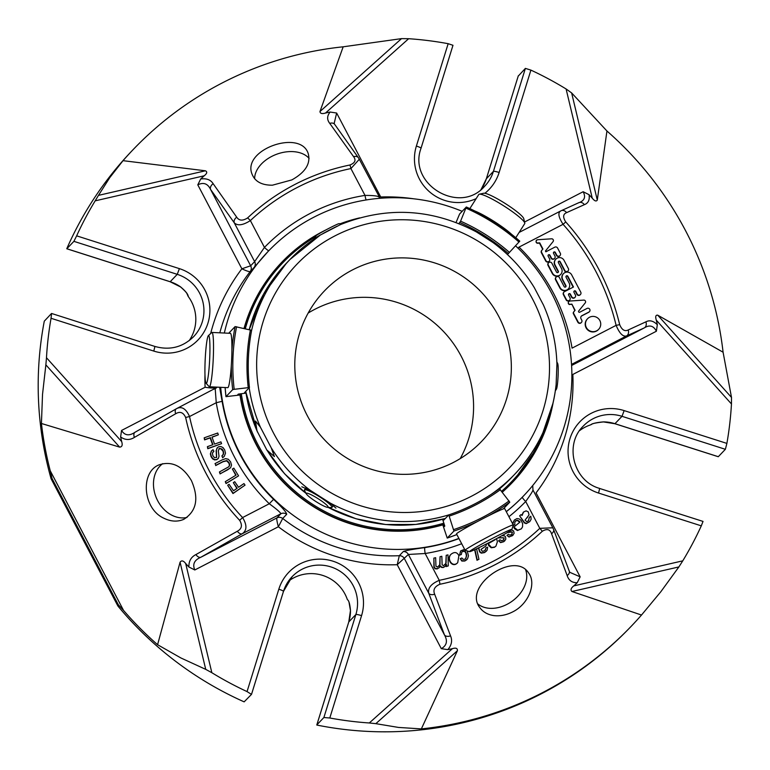 <?xml version="1.0" encoding="UTF-8"?>
<svg xmlns="http://www.w3.org/2000/svg" width="770" height="770" viewBox="0 0 770 770"><rect width="100%" height="100%" fill="white"/><g stroke="black" fill="none" stroke-linecap="round" stroke-linejoin="round"><path stroke-width="1.16" d="M308.164 313.053A108.801 107.713 -136.2 0 1 314.786 309.328A108.801 107.713 -136.2 0 1 442.519 330.455A108.801 107.713 -136.2 0 1 460.21 458.622M352.544 269.885A108.801 107.713 -136.2 0 1 489.345 301.59A108.801 107.713 -136.2 0 1 481.664 441.354A108.801 107.713 -136.2 0 1 328.588 443.924A108.801 107.713 -136.2 0 1 324.478 290.877A108.801 107.713 -136.2 0 1 352.544 269.885M243.955 483.579L245.043 485.148L233.233 493.272L227.67 485.254L229.065 484.292L233.541 490.75L237.198 488.228L233.329 482.655L234.715 481.693L238.584 487.275L243.955 483.579M220.923 441.855L221.577 443.645L208.054 448.448L207.399 446.658L212.963 444.685L210.393 437.639L204.839 439.612L204.185 437.822L217.708 433.019L218.362 434.809L211.991 437.071L214.551 444.117L220.923 441.855M213.906 451.307L212.433 453.03L212.818 455.59L214.416 457.64L216.659 457.399L216.389 450.431L216.976 448.14L218.593 446.773L220.846 446.523L223.05 447.62L224.686 449.94L225.504 453.164L224.263 456.408L222.742 457.486L221.866 455.917L223.242 454.656L223.685 452.895L223.175 450.7L222.097 449.074L219.488 448.409L218.324 450.758L219.026 456.273L218.43 458.217L216.996 459.392L214.878 459.642L212.828 458.564L211.307 456.341L210.624 453.549L211.249 451.23L213.03 449.68L213.906 451.307L212.982 452.038M219.44 471.952L228.94 466.687L229.71 464.859L229.152 462.799L226.909 460.575L223.262 461.471L215.918 465.292L215.032 463.607L222.376 459.786L225.649 458.631L228.305 459.247L230.586 461.856L231.529 465.109L230.605 467.669L227.679 469.816L220.335 473.646L219.44 471.952L220.076 473.916L230.336 467.967M233.849 468.15L238.565 475.85L226.303 483.271L225.302 481.645L236.111 475.1L232.396 469.026L233.849 468.15M446.205 555.285L447.986 554.881L448.304 565.892L446.523 566.297L446.465 564.477L445.05 566.441L443.443 567.259L441.682 567.115L440.478 565.863L439.141 567.731L437.389 568.645L435.262 568.472L434.184 566.864L433.856 558.115L435.647 557.711L435.964 566.258L437.466 567.076L439.978 564.651L440.045 556.7L441.826 556.287L442.134 564.795L443.568 565.681L446.08 563.159L446.205 555.285L445.82 563.438L445.041 564.824M467.226 550.945L468.478 555.767L467.515 558.895L465.042 560.753L462.115 560.781L460.248 558.693L461.904 557.971L463.03 559.261L464.676 559.27L465.792 558.548L466.668 555.516L466.129 552.783L464.82 551.031L463.174 550.906L461.808 552.138L461.336 554.525L459.536 554.987L460.835 550.8L464.618 549.318M476.592 548.818L478.95 559.309L477.284 560.05L474.926 549.597M501.867 535.708L504.494 535.853L505.486 536.757L505.842 539.154L503.955 541.454L500.847 542.33L498.565 540.838L500.009 539.78L501.434 540.704L503.291 540.193L504.215 537.941L498.209 537.729M511.453 529.904L513.648 530.973L514.11 533.35L512.358 535.747L509.297 536.777L506.949 535.41L508.325 534.264L509.798 535.121L511.626 534.515L512.435 532.224L511.54 531.762L507.651 532.378M486.775 543.784L485.832 546.074L481.019 549.395L482.261 551.291L484.157 550.925L485.62 549.626L485.918 547.855L487.651 547.191L487.15 550.175L484.753 552.321L481.5 552.86L479.874 551.599L478.709 547.807M496.544 538.634L497.401 541.734L495.957 546.084L494.773 547.008L491.501 547.48L488.17 543.716L495.062 539.799M513.032 524.524L513.099 522.522L514.37 520.019L516.959 518.576L519.163 518.884L521.088 520.433L522.628 523.619L522.541 526.863L521.357 528.826L517.729 530.241L513.84 527.055L520.01 522.089L519.683 521.617L517.681 520.25L515.862 520.703L514.803 522.349L514.812 524.611L513.205 525.275M521.011 514.63L522.079 515.486L523.523 512.031L526.122 510.856L528.307 511.915L529.038 514.947L525.034 520.145L526.738 521.656L528.461 520.78L529.327 517.334L530.809 516.227L531.136 519.25L529.76 521.627L526.439 523.369L524.534 522.599L519.644 515.862L521.011 514.63M458.882 555.651L457.736 562.61C452.635 568.212 446.408 558.847 451.028 554.265C454.464 551.618 457.082 552.08 458.882 555.651M569.136 283.052A5.101 5.053 -136.2 0 1 568.327 288.904A5.101 5.053 -136.2 0 1 560.146 287.701L555.815 279.443A2.041 2.021 -136.2 0 1 556.132 277.104A2.041 2.021 -136.2 0 1 559.405 277.585L564.14 286.594A1.02 1.011 43.8 0 0 565.767 286.835A1.02 1.011 43.8 0 0 565.931 285.67L562.687 279.481A5.101 5.044 -136.2 0 1 563.486 273.639A5.101 5.044 -136.2 0 1 571.658 274.842L580.763 292.186A2.041 2.021 -136.2 0 1 580.445 294.525A2.041 2.021 -136.2 0 1 577.173 294.044L575.768 291.358A1.02 1.011 43.8 0 0 574.131 291.118A1.02 1.011 43.8 0 0 573.968 292.292L575.382 294.968A2.041 2.021 -136.2 0 1 575.055 297.307A2.041 2.021 -136.2 0 1 571.792 296.825L570.378 294.15A1.02 1.011 43.8 0 0 568.751 293.909A1.02 1.011 43.8 0 0 568.587 295.074L569.993 297.759A2.041 2.021 -136.2 0 1 569.675 300.098A2.041 2.021 -136.2 0 1 566.402 299.617L563.65 294.371A2.041 2.021 -136.2 0 1 564.497 291.647L573.477 286.998L567.856 276.286A1.02 1.011 43.8 0 0 566.229 276.055A1.02 1.011 43.8 0 0 566.066 277.219L569.136 283.052M561.523 268.557A5.101 5.053 -136.2 0 1 560.714 274.409A5.101 5.053 -136.2 0 1 552.533 273.196L548.269 265.063A2.041 2.021 -136.2 0 1 548.587 262.724A2.041 2.021 -136.2 0 1 551.859 263.205L556.527 272.099A1.02 1.011 43.8 0 0 558.163 272.339A1.02 1.011 43.8 0 0 558.317 271.175L555.074 264.986A5.101 5.044 -136.2 0 1 555.873 259.134A5.101 5.044 -136.2 0 1 564.044 260.347L568.375 268.586A2.041 2.021 -136.2 0 1 568.058 270.925A2.041 2.021 -136.2 0 1 564.785 270.443L560.185 261.685A1.02 1.011 43.8 0 0 558.558 261.444A1.02 1.011 43.8 0 0 558.394 262.608L561.523 268.557M596.663 330.821A7.671 7.594 -136.2 0 1 587.558 318.732A7.671 7.594 -136.2 0 1 598.357 318.549A7.671 7.594 -136.2 0 1 596.663 330.821M571.889 304.15L569.877 304.275A1.636 1.617 -136.2 0 1 569.684 301.041L583.91 300.098A1.733 1.713 -136.2 0 1 585.229 302.908L578.693 310.993A0.818 0.808 43.8 0 0 579.704 312.225L587.019 308.443A2.041 2.021 -136.2 0 1 589.445 311.658A2.041 2.021 -136.2 0 1 588.915 312.052L581.966 315.652A2.3 2.281 43.8 0 0 581.004 318.732L581.793 320.233A2.041 2.021 -136.2 0 1 581.417 322.457A2.041 2.021 -136.2 0 1 578.145 321.976L573.573 313.265A1.636 1.617 -136.2 0 1 573.9 311.735L575.094 310.252L571.889 304.15L574.834 310.531L573.631 312.014A1.636 1.617 43.8 0 0 573.303 313.544L577.875 322.255A2.041 2.021 43.8 0 0 581.148 322.736L581.417 322.457M541.888 250.26L542.927 248.97L539.722 242.848L537.701 242.983A1.636 1.617 -136.2 0 1 537.527 239.74L551.628 238.806A1.733 1.713 -136.2 0 1 553.053 241.616L545.449 251.01L545.863 251.8L554.814 247.16A2.069 2.05 -136.2 0 1 557.596 248.056L560.329 253.272A2.041 2.021 -136.2 0 1 560.011 255.611A2.041 2.021 -136.2 0 1 556.739 255.12L555.334 252.444A1.02 1.011 43.8 0 0 553.697 252.204A1.02 1.011 43.8 0 0 553.543 253.369L554.949 256.054A2.041 2.021 -136.2 0 1 554.621 258.393A2.041 2.021 -136.2 0 1 551.359 257.911L549.944 255.226A1.02 1.011 43.8 0 0 548.317 254.986A1.02 1.011 43.8 0 0 548.153 256.16L549.559 258.836A2.041 2.021 -136.2 0 1 549.241 261.174A2.041 2.021 -136.2 0 1 545.969 260.693L541.666 252.502A2.069 2.05 -136.2 0 1 541.888 250.26L541.618 250.539A2.069 2.05 43.8 0 0 541.406 252.781L545.709 260.972A2.041 2.021 43.8 0 0 548.971 261.454L549.241 261.174M233.329 482.655L236.881 488.44M227.67 485.254L232.973 493.551L245.043 485.148M212.048 437.235L218.362 434.809M204.185 437.822L204.57 439.891L210.133 437.918L212.635 444.8M207.399 446.658L207.785 448.717L221.577 443.645M222.722 455.282L223.416 453.174L222.915 450.979L220.518 448.573L218.757 448.968M218.102 458.622L216.726 459.671L214.618 459.921L212.559 458.833L211.038 456.62L210.364 453.828L211.731 450.604M221.866 455.917L222.742 457.486M216.562 457.495L216.129 450.71L217.41 447.591M223.993 456.687L222.482 457.765M215.032 463.607L215.918 465.292M228.825 466.793L229.441 465.138L228.883 463.078L226.64 460.855L222.992 461.75L215.658 465.571M232.396 469.026L235.793 475.292M225.302 481.645L226.034 483.55L238.565 475.85M440.045 556.7L439.708 564.92L438.987 566.21M433.856 558.115L433.924 567.144L435.002 568.751L437.129 568.924L439.391 567.48M445.002 566.499L443.183 567.538L441.422 567.394L440.296 566.306M446.205 564.939L446.253 566.576L448.304 565.892M459.536 554.987L460.566 551.079M466.812 559.713L464.772 561.032L461.846 561.06L460.248 558.693M459.276 555.266L461.336 554.525M465.648 558.693L466.399 555.796L465.86 553.053L464.56 551.31L462.135 551.657M477.284 560.05L478.95 559.309M474.638 549.732L477.015 560.329M505.004 540.607L503.686 541.734L500.587 542.609L498.565 540.838M503.705 539.876L503.955 538.22L503.079 537.72L497.795 537.961M513.205 535.015L509.037 537.056L506.949 535.41M511.935 534.264L512.175 532.503L511.28 532.032L507.151 532.676M486.476 551.089L484.494 552.6L481.24 553.139L479.604 551.878L478.411 547.951M485.918 547.855L485.071 550.309M485.832 546.074L481.019 549.405M488.17 543.716L488.594 545.478L491.231 547.759L494.504 547.287L495.957 546.084M519.712 522.32L517.421 520.53L515.534 521.03M514.812 524.611L513.321 525.602M513.84 527.055L514.495 528.692L517.459 530.52L521.357 528.817M512.714 523.927L514.37 520.019M519.644 515.862L524.264 522.869L526.17 523.648L529.77 521.637M529.327 517.334L528.567 520.684M521.877 515.294L523.263 512.31M527.488 517.325L526.131 518.72M457.582 562.774L457.467 562.889C452.375 568.481 446.148 559.126 450.758 554.535L450.912 554.381M567.856 276.286L567.586 276.565A1.02 1.011 43.8 0 0 566.104 276.199M567.586 276.565L573.149 287.172M563.977 292.032L563.707 292.311A2.041 2.021 43.8 0 0 563.39 294.65L566.143 299.896A2.041 2.021 43.8 0 0 569.405 300.377L569.675 300.098M570.378 294.15L570.118 294.419A1.02 1.011 43.8 0 0 568.626 294.053M570.118 294.419L571.523 297.105A2.041 2.021 43.8 0 0 574.795 297.586L575.055 297.307M575.768 291.358L575.498 291.637A1.02 1.011 43.8 0 0 574.016 291.272M575.498 291.637L576.913 294.323A2.041 2.021 43.8 0 0 580.176 294.804L580.445 294.525M563.486 273.639L563.226 273.908A5.101 5.044 43.8 0 0 562.418 279.76L565.671 285.949A1.02 1.011 43.8 0 1 565.623 286.96M556.132 277.104L555.873 277.373A2.041 2.021 43.8 0 0 555.545 279.722L559.886 287.98A5.101 5.053 43.8 0 0 568.058 289.183L568.327 288.904M560.185 261.685L559.925 261.964A1.02 1.011 43.8 0 0 558.443 261.598M559.925 261.964L564.516 270.722A2.041 2.021 43.8 0 0 567.788 271.204L568.058 270.925M555.873 259.134L555.613 259.413A5.101 5.044 43.8 0 0 554.804 265.265L558.058 271.454A1.02 1.011 43.8 0 1 558.009 272.474M548.587 262.724L548.317 263.003A2.041 2.021 43.8 0 0 547.999 265.342L552.273 273.475A5.101 5.053 43.8 0 0 560.444 274.678L560.714 274.409M587.558 318.732L587.298 319.001A7.671 7.594 43.8 0 0 596.404 331.1A7.671 7.594 43.8 0 0 598.377 329.618L598.646 329.339M569.877 304.275L571.629 304.419M581.966 315.652L581.697 315.921A2.3 2.281 43.8 0 0 581.244 316.239M581.697 315.921L588.646 312.331A2.041 2.021 43.8 0 0 589.175 311.937L589.445 311.658M569.068 301.436L568.799 301.715A1.636 1.617 43.8 0 0 569.617 304.554M542.927 248.97L541.618 250.539M549.944 255.226L549.684 255.505A1.02 1.011 43.8 0 0 548.192 255.139M549.684 255.505L551.089 258.191A2.041 2.021 43.8 0 0 554.362 258.672L554.621 258.393M555.334 252.444L555.064 252.724A1.02 1.011 43.8 0 0 553.582 252.348M555.064 252.724L556.479 255.399A2.041 2.021 43.8 0 0 559.742 255.881L560.011 255.611M536.882 240.144L536.623 240.423A1.636 1.617 43.8 0 0 537.431 243.262L539.452 243.127L542.667 249.249M366.145 199.959A5.438 0.616 81 0 1 365.009 195.407C373.825 195.407 378.532 196.013 379.129 197.236M380.062 198.285L359.32 159.246L350.918 168.572A5.438 0.635 -101.6 0 0 349.955 164.992C355.037 162.961 356.25 160.198 353.623 156.695L329.762 123.392C326.827 119.697 326.952 115.914 330.118 112.035L336.644 113.036L334.151 123.479L334.69 124.365A5.438 3.927 144.6 0 0 329.762 123.392M219.825 332.813A176.782 175.002 -136.2 0 1 250.163 271.598A5.438 5.38 43.8 0 0 250.654 265.785L210.566 189.42L234.244 222.771A5.438 3.898 -35.3 0 1 236.698 217.178C239.095 220.788 242.723 221.048 247.584 217.939A5.438 0.77 -133.2 0 1 250.375 220.576L264.457 247.411A182.22 180.392 43.8 0 1 365.009 195.407L350.918 168.572A211.24 209.122 43.8 0 0 250.375 220.576C242.925 225.321 237.555 226.053 234.244 222.771L254.639 261.617L264.457 247.411A5.438 0.77 44.2 0 0 268.874 250.664M219.633 387.262L222.116 401.324L216.255 402.72L215.205 388.667M135.222 432.143A5.438 3.224 60.4 0 0 135.058 432.22A5.438 3.224 60.4 0 0 134.394 437.399C129.812 440.305 125.221 440.161 120.62 436.965L121.554 430.449C124.73 435.618 129.283 436.176 135.222 432.143L176.946 408.437L216.601 387.618A5.438 5.38 -136.2 0 1 215.311 388.609M134.654 432.442L176.378 408.745A5.438 3.196 60.4 0 1 176.542 408.668C181.662 406.002 186.003 408.629 189.545 416.531L185.647 417.465C183.337 412.374 180.016 411.132 175.676 413.75L134.394 437.399M434.646 594.209A5.438 3.542 159.3 0 1 428.784 593.314C427.619 588.136 431.113 583.814 439.256 580.339A5.438 0.635 -101.6 0 1 439.901 584.257C434.607 586.519 432.846 589.83 434.646 594.209L450.527 635.847A5.438 3.571 159.4 0 1 444.492 634.99L404.394 558.625A5.438 5.38 -136.2 0 0 399.312 555.699L403.307 551.532C405.867 550.502 413.038 549.193 424.799 547.605A5.438 0.616 -99 0 0 425.165 553.505L408.389 554.458L397.224 564.708L399.312 555.699A176.782 175.002 -136.2 0 1 282.706 518.47A5.438 5.38 43.8 0 0 276.892 517.921L200.893 557.23L242.213 533.754A5.438 3.196 -119.6 0 1 237.362 531.233C241.819 528.865 242.579 525.227 239.653 520.337L242.589 517.565L269.288 503.753A182.22 180.392 43.8 0 1 216.255 402.72L189.545 416.531A211.24 209.122 43.8 0 0 242.589 517.565C247.151 525.063 247.026 530.453 242.213 533.754L280.877 513.754C280.357 512.339 276.488 508.999 269.288 503.753L273.581 499.335C282.195 507.43 286.565 512.416 286.69 514.312A5.438 5.38 43.8 0 0 280.877 513.754L276.892 517.921C276.546 518.951 277.036 521.896 278.355 526.757L194.81 569.973L188.891 566.999A276.045 273.283 -136.2 0 1 185.685 563.505L211.846 672.711L205.734 669.371L180.074 562.225C181.508 560.146 183.385 560.579 185.685 563.505M532.869 490.076C533.177 490.557 530.79 494.359 525.708 501.501A5.438 0.77 -135.8 0 1 522.339 497.16L523.167 496.303M375.837 723.665L369.292 722.972L452.423 648.648C455.975 647.589 457.63 648.292 457.39 650.756L375.837 723.665L398.485 727.429L421.354 728.901A344.71 341.254 43.8 0 0 631.256 626.241A344.71 341.254 43.8 0 0 641.506 615.038L571.956 591.504C570.3 590.032 570.897 588.165 573.775 585.893A276.045 273.283 -136.2 0 0 577.231 582.726C572.072 582.803 568.712 580.416 567.144 575.537L551.57 533.735C550.011 529.24 546.921 528.432 542.273 531.3A5.438 0.77 -133.2 0 0 539.799 528.336L552.812 527.806L532.984 490.018L532.715 485.543M462.164 211.327A176.782 175.002 43.8 0 0 313.842 217.217A176.782 175.002 43.8 0 0 268.239 251.318A176.782 175.002 43.8 0 0 224.34 333.035M220.682 387.32A176.782 175.002 43.8 0 0 458.891 538.413M506.275 511.646A176.782 175.002 43.8 0 0 523.629 495.822A176.782 175.002 43.8 0 0 569.434 346.154A176.782 175.002 43.8 0 0 515.515 245.794M267.825 251.761L254.148 267.431A5.438 5.38 43.8 0 0 254.639 261.617L250.654 265.785L241.867 268.797L197.794 184.848L200.71 178.967A276.045 273.283 -136.2 0 1 204.175 175.801L95.172 200.845L98.473 195.368L205.407 170.796C207.496 171.816 207.082 173.481 204.175 175.801M571.59 365.5L644.317 327.885A5.438 4.264 -114.4 0 0 645.895 321.841C649.582 319.868 653.393 320.83 657.32 324.719L656.387 331.235C653.557 325.71 649.534 324.594 644.317 327.885L626.597 335.922C623.017 337.01 619.523 333.477 616.115 325.354L572.062 348.136A182.22 180.392 43.8 0 0 519.019 247.112L517.998 248.161M571.523 364.412L626.597 335.922A5.438 4.254 -114.4 0 0 628.195 329.974C624.73 331.687 621.89 329.916 619.677 324.661L616.115 325.354A230.278 227.968 43.8 0 0 563.072 224.32C558.375 217.034 557.663 212.539 560.926 210.836A5.438 4.254 65.6 0 1 561.205 210.701A5.438 4.254 65.6 0 1 566.595 212.645C563.005 214.118 562.726 217.227 565.748 221.943L563.072 224.32L519.019 247.112M519.124 232.444L560.926 210.836M334.69 124.365L358.377 157.715A5.438 3.898 144.7 0 0 353.623 156.695M197.794 184.848C203.463 182.038 207.717 183.568 210.566 189.42A5.438 3.927 -35.4 0 1 213.146 183.703L236.698 217.178M254.148 267.431L250.163 271.598C249.201 271.858 246.429 270.925 241.867 268.797A184.935 183.087 -136.2 0 0 210.633 333.564M214.811 387.031L214.099 387.782C213.078 388.224 210.075 388.042 205.099 387.243A184.935 183.087 -136.2 0 1 204.974 374.509M176.946 408.437L176.378 408.745A5.438 3.196 60.4 0 0 175.676 413.75M194.81 569.973C192.298 564.275 194.329 560.031 200.893 557.23A5.438 3.224 -119.6 0 1 195.917 554.573L237.362 531.233M286.69 514.312L282.706 518.47L278.355 526.757A184.935 183.087 -136.2 0 0 397.224 564.708L441.297 648.658C446.783 645.529 447.851 640.977 444.492 634.99L428.784 593.314L408.389 554.458A5.438 5.38 -136.2 0 0 403.307 551.532M551.57 533.735A5.438 3.542 -20.7 0 0 553.572 529.481L552.822 527.806M567.144 575.537A5.438 3.571 -20.6 0 0 569.28 571.157L553.572 529.481M628.195 329.974L645.895 321.841M584.372 204.666C588.309 203.165 589.868 199.834 589.05 194.685L583.14 191.72C585.989 197.053 584.497 200.749 578.645 202.799A5.438 4.264 65.6 0 1 578.925 202.654A5.438 4.264 65.6 0 1 584.372 204.666L566.595 212.645M408.649 38.712L325.517 113.036C322.004 114.056 320.156 113.556 319.974 111.544L401.526 38.625L408.649 38.712A344.71 341.254 -136.2 0 1 448.159 43.688L452.981 45.286L421.046 148.187M401.526 38.625L343.17 46.806L319.974 111.544M343.17 46.806A344.71 341.254 43.8 0 0 133.268 149.467A344.71 341.254 43.8 0 0 123.017 160.67L205.407 170.796M123.017 160.67L109.812 177.572L98.473 195.368M272.407 185.195L291.84 179.91C305.286 172.393 310.772 163.712 308.289 153.836C300.926 128.619 241.01 149.678 252.262 174.636C255.303 181.739 262.021 185.262 272.407 185.195M200.71 178.967C206.533 178.188 210.682 179.766 213.146 183.703M325.517 113.036A276.045 273.283 -136.2 0 1 330.118 112.035M46.479 357.732L121.67 441.576C122.767 445.099 122.093 446.947 119.639 447.12L45.863 364.855L46.479 357.732A344.71 341.254 -136.2 0 1 51.051 318.289L51.571 313.467L154.914 346.452L153.798 351.082A43.515 43.081 -136.2 0 0 207.967 323.063A43.515 43.081 -136.2 0 0 179.391 268.634L76.644 235.841A344.71 341.254 -136.2 0 1 95.172 200.845M45.863 364.855L42.523 394.356L41.436 423.49L119.639 447.12M51.503 313.496L44.285 321.167A344.71 341.254 43.8 0 0 51.051 478.613L51.378 479.2L52.042 478.507L118.32 604.748L123.566 610.446A344.71 341.254 43.8 0 0 157.581 644.702L180.074 562.225M51.051 478.613L118.012 606.154L117.656 605.441L118.32 604.748M41.436 423.49A344.71 341.254 43.8 0 0 50.243 470.788L123.566 610.446M50.243 470.788L52.042 478.507M157.581 644.702L180.921 657.975L205.734 669.371M163.952 518.258C170.911 521.627 177.504 521.993 183.732 519.365C196.591 511.222 199.151 498.315 191.422 480.624C182.644 465.966 171.883 460.701 159.13 464.839C140.169 471.972 142.604 508.826 163.952 518.258M188.891 566.999C188.737 561.157 191.076 557.018 195.917 554.573M121.67 441.576A276.045 273.283 -136.2 0 1 120.62 436.965M450.527 635.847C452.558 640.476 451.663 645.077 447.822 649.659L441.297 648.658M421.354 728.901L457.39 650.756M641.506 615.038L660.843 591.726L678.89 566.922L571.956 591.504M493.753 615.586C499.942 616.337 506.208 615.134 512.55 611.967C528.711 604.113 536.7 583.256 528.567 572.938C514.418 550.146 462.241 586.211 480.028 607.876C483.185 612.092 487.757 614.662 493.753 615.586M452.423 648.648A276.045 273.283 -136.2 0 1 447.822 649.659M577.231 582.726L580.147 576.836L569.79 572.312L569.28 571.157M599.618 488.459L703.029 521.415L701.297 525.852A344.71 341.254 -136.2 0 1 682.769 560.839L678.89 566.922M731.462 403.961L656.271 320.118C655.212 316.557 655.703 314.911 657.724 315.18L731.5 397.436L731.462 403.961A344.71 341.254 -136.2 0 1 726.89 443.405L725.369 449.305L622.016 416.32L624.143 410.603A43.515 43.081 -136.2 0 0 569.983 438.621A43.515 43.081 -136.2 0 0 598.559 493.05L701.297 525.852M731.5 397.436L723.088 352.217L657.724 315.18M723.088 352.217A344.71 341.254 43.8 0 0 606.943 131.006L597.289 200.065C596.278 201.702 594.594 201.076 592.255 198.179L566.094 88.974L571.629 92.92L597.289 200.065M589.05 194.685A276.045 273.283 -136.2 0 1 592.255 198.179M656.271 320.118A276.045 273.283 -136.2 0 1 657.32 324.719M606.943 131.006L571.629 92.92M525.39 68.395L530.905 70.109L499.124 172.47A5.438 0.693 -162.8 0 0 493.426 171.373L525.39 68.395L518.335 75.98M530.905 70.109A344.71 341.254 -136.2 0 1 566.094 88.974M476.158 198.631A43.515 43.081 -136.2 0 1 416.378 146.059A5.438 0.693 17.2 0 1 421.046 148.225L452.981 45.286M133.268 149.467L132.248 150.535A344.71 341.254 43.8 0 0 66.769 248.729L66.769 248.729M170.103 281.704L66.826 248.739L73.901 241.347L76.644 235.841M118.012 606.154A344.71 341.254 43.8 0 0 244.148 701.855L251.511 694.367L283.485 591.379A5.438 0.693 -162.8 0 0 278.817 589.214L247.045 691.585A344.71 341.254 -136.2 0 1 211.846 672.711M251.492 694.405L247.045 691.585M369.292 722.972A344.71 341.254 -136.2 0 1 329.791 717.996L323.891 717.515L355.865 614.537A5.438 0.693 17.2 0 1 361.563 615.634A43.515 43.081 -136.2 0 0 332.986 561.195A43.515 43.081 -136.2 0 0 278.817 589.214M350.485 610.62A5.438 0.558 -0.4 0 1 350.456 610.572A5.438 0.558 -0.4 0 1 350.485 610.514A38.077 37.691 -136.2 0 1 348.791 621.919L316.826 724.907L323.891 717.515M316.855 725.061A344.71 341.254 43.8 0 0 630.235 627.3L631.256 626.241M614.864 423.673L718.304 456.697L725.369 449.305M518.316 75.778L486.351 178.765A38.077 37.691 -136.2 0 1 481.298 189.093A5.438 0.76 -145.1 0 0 481.289 189.112A5.438 0.76 -145.1 0 0 481.279 189.122L486.332 178.804A5.438 0.693 -162.8 0 0 486.332 178.804A5.438 0.693 -162.8 0 0 486.322 178.842M188.236 296.498L187.254 294.4C187.043 293.129 184.8 290.637 180.526 286.921L180.575 286.883C185.609 291.127 188.169 294.333 188.236 296.498A38.077 37.691 -136.2 0 1 189.16 340.667M718.237 456.716L614.893 423.731L603.459 421.922A5.438 0.529 -89.8 0 0 603.516 421.893A38.077 37.691 -136.2 0 1 614.941 423.702L622.016 416.32A38.077 37.691 -136.2 0 0 583.313 426.051C563.929 444.569 573.515 481.308 599.676 488.43L598.559 493.05M579.589 430.632A38.077 37.691 -136.2 0 1 590.494 424.905C592.553 423.423 596.894 422.412 603.516 421.893M590.494 424.905L591.418 424.501C591.581 423.692 595.595 422.826 603.459 421.922M288.779 580.955A38.077 37.691 -136.2 0 1 347.395 599.666C348.868 600.427 349.898 604.046 350.485 610.514M444.261 524.437A159.438 157.84 -136.2 0 1 239.836 393.922M244.023 328.434A159.438 157.84 -136.2 0 1 281.685 262.358L281.907 262.127A159.438 157.84 43.8 0 0 244.167 328.463M502.31 492.136A159.438 157.84 43.8 0 0 512.233 482.646L512.021 482.867A159.438 157.84 -136.2 0 1 502.329 492.165M469.642 551.407A23.937 1.088 -27.7 0 1 492.107 538.557A23.937 1.088 -27.7 0 1 511.906 529.442A23.937 1.088 -27.7 0 1 491.212 541.474A23.937 1.088 -27.7 0 1 469.565 551.666A23.937 1.088 -27.7 0 1 469.642 551.407M524.659 223.695A27.2 3.773 -147.6 0 0 524.716 223.618A27.2 3.773 -147.6 0 0 524.774 223.031L523.744 218.622A23.937 3.321 -147.6 0 0 505.255 203.521A23.937 3.321 -147.6 0 0 483.714 193.251L479.286 194.194A27.2 3.773 -147.6 0 0 478.776 194.502L469.854 208.583M208.333 335.672A23.937 2.233 92.8 0 1 208.372 335.633A23.937 2.233 92.8 0 1 209.652 359.552A23.937 2.233 92.8 0 1 206.071 383.239A23.937 2.233 92.8 0 1 205.195 359.494A23.937 2.233 92.8 0 1 208.333 335.672M469.565 551.666L465.167 550.309A27.2 1.232 -27.7 0 1 465.119 550.271A27.2 1.232 -27.7 0 1 465.253 550.011A27.2 1.232 -27.7 0 1 490.24 535.689A27.2 1.232 -27.7 0 1 513.272 524.986A27.2 1.232 -27.7 0 1 513.272 525.044L511.906 529.442M465.119 550.271L456.523 533.908A27.2 1.232 -27.7 0 1 456.668 533.649A27.2 1.232 -27.7 0 1 481.654 519.327A27.2 1.232 -27.7 0 1 504.687 508.624L513.272 524.986M524.774 223.031A27.2 3.773 -147.6 0 0 503.763 205.869A27.2 3.773 -147.6 0 0 479.286 194.194M511.588 234.321A27.2 3.773 -147.6 0 0 474.994 211.057M211.702 332.582A27.2 2.531 92.8 0 1 211.74 332.544A27.2 2.531 92.8 0 1 211.981 332.438A27.2 2.531 92.8 0 1 213.203 359.725A27.2 2.531 92.8 0 1 209.363 386.771A27.2 2.531 92.8 0 1 209.132 386.636L206.071 383.239M211.981 332.438L230.374 333.323A27.2 2.531 92.8 0 1 231.664 359.167A27.2 2.531 92.8 0 1 228.035 387.512A27.2 2.531 92.8 0 1 227.756 387.656L209.363 386.771M488.478 515.833A207.236 205.157 43.8 0 0 509.788 502.165L499.422 488.709C483.887 500.019 467.005 508.749 448.766 514.899L453.934 531.059L447.226 538.066L442.817 524.871M509.788 502.165L503.339 508.903M443.587 524.639L444.232 526.641L444.781 526.064L442.615 519.307M456.061 222.472L459.603 214.002L466.322 206.995L460.585 221.173L458.949 223.608M507.459 254.552L519.76 241.154A207.236 205.157 43.8 0 0 466.331 207.005C485.87 215.648 503.686 227.035 519.769 241.145M239.999 394.991L225.966 396.646A207.236 205.157 -136.2 0 1 225.119 387.531L225.966 396.656L232.684 389.639L234.176 389.322L249.442 387.512L244.523 392.642L245.871 392.469M251.626 330.32A190.248 188.332 43.8 0 0 249.442 387.483C247.276 368.291 247.998 349.233 251.636 330.311L235.091 326.586L228.719 333.246M245.967 393.143L238.334 394.105L237.776 394.692L239.913 394.413M499.422 488.709A190.248 188.332 43.8 0 1 448.775 514.899L443.847 520.039L443.53 519.047M306.287 493.272A12.975 1.8 32.4 0 1 319.656 499.691A12.975 1.8 32.4 0 1 327.606 507.353A12.975 1.8 32.4 0 1 316.249 501.771A12.975 1.8 32.4 0 1 306.344 493.888A12.975 1.8 32.4 0 1 306.287 493.272M556.363 389.197A12.975 1.213 -87.2 0 0 556.441 389.1A12.975 1.213 -87.2 0 0 558.067 376.357A12.975 1.213 -87.2 0 0 557.673 363.527L556.845 361.89M342.332 223.81L338.973 223.675A12.975 0.587 152.3 0 0 327.269 229.21A12.975 0.587 152.3 0 0 316.075 235.707L314.016 238.95A16.314 0.741 152.3 0 0 313.996 239.027L314.025 239.085M306.344 493.888L304.564 490.625A16.314 2.262 32.4 0 1 304.448 489.903A16.314 2.262 32.4 0 1 304.487 489.855A16.314 2.262 32.4 0 1 319.637 496.852A16.314 2.262 32.4 0 1 332.014 507.372A16.314 2.262 32.4 0 1 331.312 507.574L327.606 507.353M556.383 377.714A16.314 1.521 -87.2 0 0 556.633 370.986M337.327 226.13A16.314 0.741 152.3 0 0 322.851 233.599M320.185 235.081A16.314 0.741 152.3 0 0 314.016 238.95M251.626 330.292A155.434 153.875 -136.2 0 1 289.992 259.48A155.434 153.875 -136.2 0 1 320.041 235.177L340.533 224.571M449.103 514.784A155.434 153.875 -136.2 0 1 329.906 502.887L310.291 490.346A155.434 153.875 -136.2 0 1 271.233 447.822L260.424 427.225A155.434 153.875 -136.2 0 1 249.201 387.762M556.931 364.008L556.113 384.846C552.119 419.361 538.259 449.228 514.533 474.455A155.434 153.875 -136.2 0 1 490.885 494.571M339.994 224.792C386.319 206.11 431.749 208.468 476.284 231.857L492.81 242.406C509.596 254.745 523.427 269.789 534.274 287.566L543.456 305.045M301.802 486.784L310.291 490.346M271.233 447.822L274.418 456.572L266.795 449.969L256.978 430.825L255.496 421.026L260.424 427.225M329.906 502.887L335.97 508.113M162.73 463.646A29.915 23.774 -114.3 0 0 156.714 498.739A29.915 23.774 -114.3 0 0 187.014 517.45M309.097 158.408A29.915 19.982 -20.4 0 0 276.488 154.308A29.915 19.982 -20.4 0 0 254.649 178.775M477.978 604.046A29.915 21.897 144.3 0 0 507.064 604.325A29.915 21.897 144.3 0 0 525.66 569.906M461.682 543.726A182.22 180.392 43.8 0 1 425.165 553.505L439.256 580.339A211.24 209.122 43.8 0 0 539.799 528.336L525.708 501.501A182.22 180.392 43.8 0 1 508.922 516.699M424.799 547.605A176.782 175.002 43.8 0 0 458.978 538.586M506.304 511.704A176.782 175.002 43.8 0 0 522.339 497.16M222.116 401.324A176.782 175.002 43.8 0 0 273.581 499.335M217.015 387.137A5.438 5.38 -136.2 0 1 216.601 387.618M214.05 386.992A176.782 175.002 -136.2 0 0 214.099 387.782A5.438 5.38 -136.2 0 1 213.964 389.293M349.955 164.992A215.09 212.934 43.8 0 0 247.584 217.939M185.647 417.465A215.09 212.934 43.8 0 0 239.653 520.337M439.901 584.257A215.09 212.934 43.8 0 0 542.273 531.3M619.677 324.661A234.128 231.78 43.8 0 0 565.748 221.943M524.543 222.02L583.14 191.72M336.644 113.036L380.717 196.985A184.935 183.087 -136.2 0 1 413.817 198.814M121.554 430.449L205.099 387.243M656.387 331.235L572.841 374.451A184.935 183.087 -136.2 0 1 536.074 492.887L580.147 576.836M573.775 585.893L682.769 560.839M499.124 172.47A43.515 43.081 -136.2 0 1 484.869 193.289M448.159 43.688L416.378 146.059M518.297 75.826L486.332 178.804L493.426 171.373A38.077 37.691 -136.2 0 1 484.725 186.157C459.854 215.446 407.474 184.299 421.046 148.225A5.438 0.693 17.2 0 1 421.017 148.263M51.051 318.289L153.798 351.082M179.391 268.634L177.254 274.341L73.901 241.347M283.456 591.418A38.077 37.691 -136.2 0 1 292.157 576.643L283.485 591.379A5.438 0.693 -162.8 0 1 283.456 591.418L251.52 694.319M329.791 717.996L361.563 615.634M292.157 576.643A38.077 37.691 -136.2 0 1 355.865 614.537L348.791 621.919A5.438 0.693 -162.8 0 0 348.772 621.958A5.438 0.693 -162.8 0 0 348.762 622.006M726.89 443.405L624.143 410.603M154.914 346.452C169.737 350.552 182.615 347.318 193.559 336.74A38.077 37.691 -136.2 0 0 177.254 274.341L170.189 281.724A38.077 37.691 -136.2 0 1 180.575 286.883M326.278 229.739A159.438 157.84 43.8 0 0 323.034 231.366A159.438 157.84 43.8 0 0 281.907 262.127C293.909 249.615 307.625 239.355 323.034 231.366L326.316 229.72M240.086 393.884A159.438 157.84 43.8 0 0 444.213 524.293M553.053 403.047L538.432 445.849L512.233 482.646A159.438 157.84 43.8 0 0 553.033 403.124M359.571 217.91A159.438 157.84 43.8 0 0 340.263 223.733L359.638 217.881M315.344 236.862A158.331 156.743 43.8 0 0 245.312 328.723M241.299 393.73A158.331 156.743 43.8 0 0 443.857 523.167M501.626 491.25A158.331 156.743 43.8 0 0 545.882 425.877M456.87 534.572A207.236 205.157 -136.2 0 1 447.226 538.066L456.87 534.572M453.934 531.059A207.236 205.157 43.8 0 0 477.554 521.482M453.646 529.606A205.859 203.79 43.8 0 0 509.085 500.933M449.314 516.073A191.624 189.709 43.8 0 0 500.394 489.662M518.97 242.021A205.859 203.79 43.8 0 0 465.937 208.121M509.461 252.416A191.624 189.709 43.8 0 0 460.585 221.173M235.091 326.586A207.236 205.157 43.8 0 0 231.905 350.119M231.308 365.74A207.236 205.157 43.8 0 0 232.684 389.639M236.573 326.75A205.859 203.79 43.8 0 0 234.176 389.322M250.414 329.878A191.624 189.709 43.8 0 0 248.209 387.541M508.402 253.571A190.248 188.332 43.8 0 0 459.931 222.588M334.748 235.976A147.137 145.665 -136.2 0 1 549.405 373.181A147.137 145.665 -136.2 0 1 325.065 489.2A147.137 145.665 -136.2 0 1 334.748 235.976M555.959 385.972A155.434 153.875 -136.2 0 1 514.533 474.455L511.088 478.045A155.434 153.875 -136.2 0 1 499.643 488.825L511.088 478.045M306.056 493.349A155.434 153.875 -136.2 0 1 267.796 451.422M445.339 518.479A155.434 153.875 -136.2 0 1 328.164 507.392M286.546 263.07L263.677 293.957L249.23 329.608A155.434 153.875 -136.2 0 1 286.546 263.07L289.992 259.48L320.416 234.937M256.978 430.825A155.434 153.875 -136.2 0 1 245.755 391.353M358.377 157.715L359.32 159.246M579.136 202.548L560.647 210.961M180.526 286.921L170.131 281.753L66.788 248.768M117.733 605.701L51.244 479.046M316.797 724.936L348.772 621.958L350.456 610.572L348.993 602.092M480.932 189.603L481.289 189.112M524.716 223.618L515.775 237.728M208.372 335.633L211.74 332.544M556.441 389.1L555.353 390.804M332.014 507.372L333.304 505.341M304.448 489.903L305.767 487.824M556.922 364.008C556.296 343.507 551.801 323.852 543.447 305.045M257.421 432.008L245.707 391.401M267.075 450.411L284.592 473.791L306.152 493.531M445.31 518.508L415.79 524.447L385.645 524.524L356 518.768L327.981 507.382"/></g></svg>
